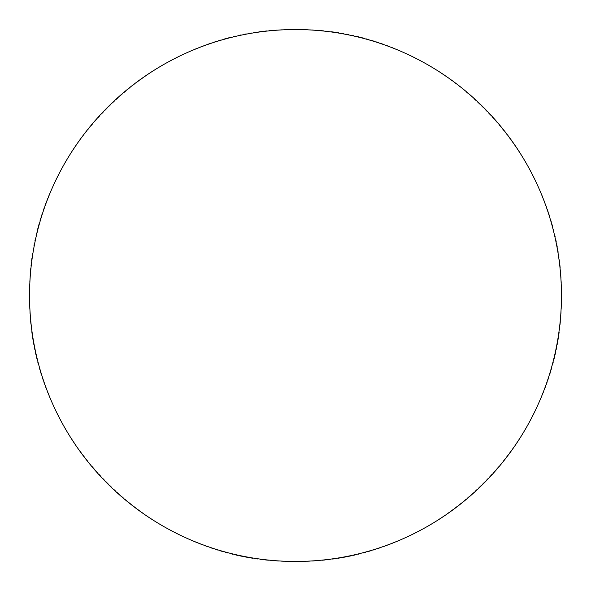 <?xml version="1.0" encoding="UTF-8"?>
<svg xmlns="http://www.w3.org/2000/svg" width="591" height="591" viewBox="0 0 591 591"><rect width="100%" height="100%" fill="white"/><g stroke="black" fill="none" stroke-linecap="round" stroke-linejoin="round"><path stroke-width="0.44" stroke-dasharray="2.96 2.22" d="M29.55 295.5C26.905 438.603 151.813 564.124 295.5 561.45C438.662 564.073 564.146 439.12 561.45 295.5C564.095 152.404 439.194 26.89 295.515 29.55C152.345 26.92 26.854 151.872 29.55 295.5"/><path stroke-width="0.89" d="M29.55 295.5A265.95 265.95 0 0 0 295.5 561.45A265.95 265.95 0 0 0 561.45 295.5A265.95 265.95 0 0 0 295.5 29.55A265.95 265.95 0 0 0 29.55 295.5"/></g></svg>
